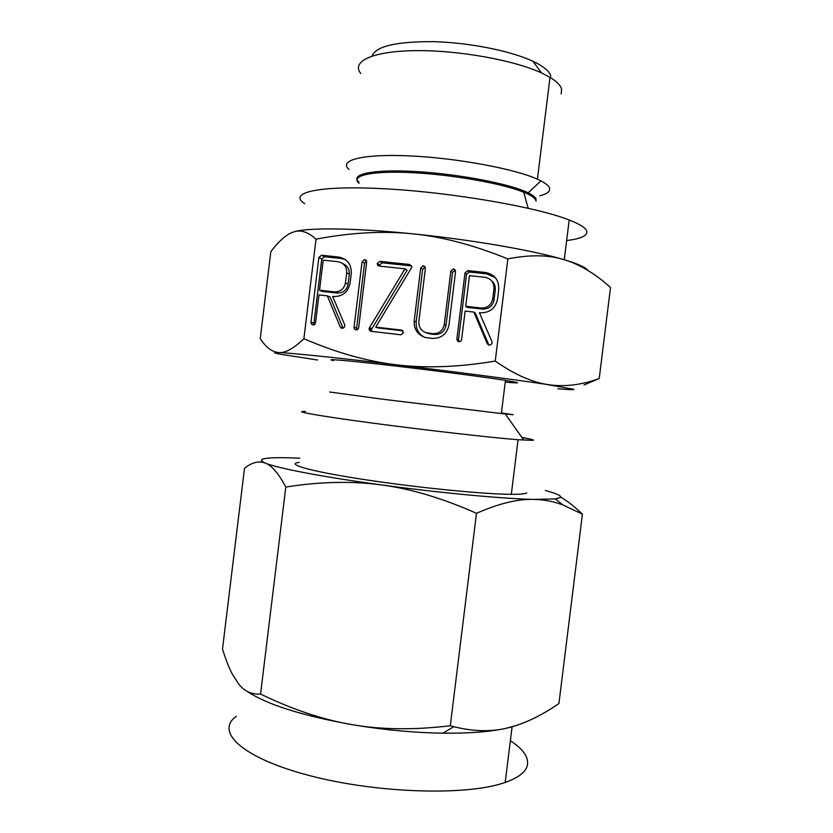 <?xml version="1.0" encoding="UTF-8"?>
<svg xmlns="http://www.w3.org/2000/svg" width="833" height="833" viewBox="0 0 833 833"><rect width="100%" height="100%" fill="white"/><g stroke="black" fill="none" stroke-linecap="round" stroke-linejoin="round"><path stroke-width="1.25" d="M364.667 259.521L366.666 262.27L358.669 327.661L357.794 329.483L356.055 329.899L354.525 329.108L354.056 327.13L362.053 261.791L364.667 259.521L366.27 260.49M411.689 267.445L375.745 327.119L401.402 330.055L403.578 332.711L400.819 334.804L370.518 331.253L368.998 329.233L369.227 328.129L405.015 268.82L379.348 266.102L377.62 265.238L377.193 263.478L379.931 261.364L409.44 264.467L411.825 266.643L411.689 267.445M453.506 268.861L455.557 271.652L449.008 324.922C446.977 334.054 441.355 338.552 432.15 338.406L425.215 337.469C417.541 334.699 413.855 329.202 414.178 320.986L420.686 267.976L423.341 265.685L425.371 268.465L418.832 321.757C418.676 327.286 421.175 330.961 426.329 332.794L432.785 333.637C439.053 333.794 442.875 330.784 444.249 324.631L450.82 271.152L453.506 268.861L455.432 270.34M497.509 299.359C495.302 308.554 489.492 313.021 480.068 312.76L479.402 312.687L491.939 341.592L492.126 342.977L491.085 344.695L488.752 345.122L487.243 343.675L473.831 312.063L465.126 311.105L461.638 339.427L460.732 341.311L458.952 341.728L457.369 340.926L456.89 338.916L465.012 272.891L467.834 270.61L485.42 272.464C494.51 274.307 498.957 279.898 498.759 289.238L497.509 299.359M557.86 388.782C569.408 389.761 574.739 389.938 573.843 389.303L544.105 384.034C512.222 379.275 452.184 371.424 396.477 364.802C337.792 357.805 291.206 353.015 278.909 352.536C285.469 353.077 293.799 348.475 303.889 338.698C336.115 352.63 366.978 361.335 396.477 364.802C425.84 368.415 458.764 367.176 495.25 361.085L507.849 258.907C473.852 245.058 442.084 236.687 412.533 233.813C383.003 230.783 350.839 232.563 316.03 239.144C308.012 231.907 300.536 229.512 293.591 231.959C286.604 234.25 279.013 240.831 270.829 251.701L260.25 338.646C266.029 347.528 272.245 352.151 278.909 352.536C272.599 352.276 273.109 352.848 280.419 354.223L317.55 360.012M303.889 338.698L316.03 239.144M350.079 283.345C347.944 292.352 342.353 296.746 333.304 296.506L332.659 296.444L344.664 324.735L344.852 326.099L343.842 327.786L341.53 328.192L340.156 326.786L327.307 295.85L318.945 294.924L315.551 322.683L314.676 324.537L312.969 324.953L311.448 324.162L310.99 322.194L318.883 257.47L321.6 255.231L338.5 257.012C347.236 258.792 351.495 264.269 351.287 273.422L350.079 283.345M236.322 716.328C214.768 731.457 241.487 757.822 309.501 775.585C377.287 793.495 467.948 795.973 505.204 782.416C517.959 777.887 525.29 772.42 527.195 766.016C529.205 757.738 523.593 749.325 510.358 740.756M550.863 76.188C549.697 71.388 543.71 66.411 532.912 61.267C511.025 50.98 469.656 42.65 434.066 41.671C396.456 41.411 375.798 46.19 372.122 56.009M517.668 725.064L505.964 728.323C489.95 731.822 468.969 733.436 443 733.175C413.762 732.717 383.555 729.885 352.359 724.689C301.723 715.599 266.518 704.406 246.714 691.109M561.098 93.91L561.65 89.454C560.838 85.612 556.954 81.572 549.999 77.344L541.596 72.971C514.023 60.111 457.963 50.042 415.188 50.646C372.247 51.157 351.016 61.517 360.72 73.439M476.486 513.315C442.698 498.29 411.117 488.846 381.743 484.962C352.39 480.933 320.413 481.62 285.802 487.024C278.576 473.436 271.787 465.48 265.446 463.148C259.053 460.618 252.076 462.315 244.496 468.219L222.494 649.126C225.639 659.257 228.96 667.691 232.48 674.418L238.561 683.872C244.277 691.234 251.608 694.628 260.562 694.056C292.518 709.57 323.11 719.774 352.359 724.689C381.472 729.729 414.126 730.093 450.299 725.762L453.766 726.678C472.863 731.416 490.262 731.968 505.964 728.323C522.697 724.595 540.346 716.338 558.922 703.541L582.402 514.18L562.723 504.84C553.299 501.445 543.814 499.633 534.265 499.415C518.199 498.8 498.936 503.434 476.486 513.315L450.299 725.762M539.846 195.797C547.26 193.922 550.467 191.33 549.478 188.039C548.708 185.832 545.854 183.447 540.929 180.876L537.431 179.199C514.69 168.797 456.64 157.999 409.669 155.896C362.542 153.699 338.177 160.228 348.996 169.391M285.802 487.024L260.562 694.056M560.671 497.051C567.492 501.039 574.739 506.756 582.402 514.18M299.745 458.223C285.188 457.536 274.515 457.515 267.757 458.16C260.188 458.921 259.417 460.587 265.446 463.148C277.17 468.167 323.225 477.059 381.743 484.962C439.97 492.917 502.976 498.78 534.265 499.415L555.361 498.925L560.453 497.436C561.629 495.76 556.569 493.448 545.271 490.522M299.245 462.388C284.886 463.991 309.824 471.239 363.053 479.381C416.094 487.534 483.858 494.261 511.316 494.313C520.125 494.354 525.238 493.875 526.654 492.897M305.461 411.429C291.352 410.95 316.613 415.605 369.987 422.758C423.164 429.901 490.845 437.617 518.064 439.73L533.151 440.355C534.567 439.991 530.829 439.033 521.927 437.481M329.67 391.999L383.628 399.351L501.362 413.543L513.211 414.74L501.435 412.929M304.753 203.741C287.406 192.787 317.706 185.145 384.69 188.779C451.465 192.308 536.639 207.042 569.199 219.985C580.226 224.306 586.13 228.138 586.88 231.47C587.463 235.781 580.716 238.8 566.659 240.539M333.512 360.574C323.037 358.502 344.956 360.241 387.814 365.146C430.515 370.029 483.838 376.943 505.454 380.358L517.189 382.524C518.709 383.097 514.721 382.961 505.235 382.118M492.813 275.806L493.48 275.848M495.25 361.085C513.118 373.507 529.455 381.129 544.261 383.951L548.458 384.69C564.472 387.064 581.392 385.013 599.219 378.536L584.006 384.992M293.591 231.959C306.492 227.492 353.671 227.815 412.533 233.813C471.114 239.644 533.63 250.504 563.92 259.636L567.054 260.583C579.039 264.363 586.005 267.653 587.952 270.454M599.219 378.536L610.506 287.51C596.261 274.609 581.809 265.654 567.138 260.646L563.92 259.636C548.343 254.794 529.653 254.544 507.849 258.907M489.065 345.185L487.243 343.675M488.596 344.393L475.31 313.083L473.831 312.063M459.098 341.738L457.369 340.926M458.993 341.665L458.525 339.677L456.89 338.916M458.525 339.677L466.563 274.276L465.012 272.891M466.563 274.276L469.364 272.016L467.834 270.61M469.364 272.016L486.795 273.849L485.42 272.464M486.795 273.849L495.312 277.681M495.26 289.884L493.979 288.645C494.094 282.314 491.064 278.514 484.889 277.274L469.489 275.64L465.709 306.315L467.261 307.387L482.515 309.064C488.784 309.189 492.615 306.19 494.011 300.067L495.26 289.884C495.604 286.229 494.396 283.21 491.637 280.836M494.011 300.067L492.709 298.922L493.979 288.645M482.515 309.064L481.11 308.002C487.43 308.137 491.293 305.107 492.709 298.922M465.709 306.315L481.11 308.002M424.57 337.292C418.551 333.939 415.761 328.816 416.198 321.913L414.178 320.986M416.198 321.913L422.643 269.392L420.686 267.976M422.643 269.392L425.236 267.133M425.215 267.091L423.341 265.685M425.955 332.69L427.714 333.065M429.609 333.877L434.639 334.45L432.785 333.637M434.639 334.45C440.844 334.606 444.624 331.628 445.999 325.526L444.249 324.631M445.999 325.526L452.506 272.547L450.82 271.152M452.506 272.547L455.162 270.277M402.828 330.816L378.099 327.994L375.745 327.119M402.412 330.451L401.402 330.055M371.81 331.472L371.414 330.076L368.998 329.233M371.414 330.076L371.57 329.295L369.154 328.441M371.57 329.295L369.227 328.129M371.653 328.993L371.997 328.587L369.571 327.723M371.997 328.587L407.118 270.225L405.015 268.82M378.869 266.008L377.62 265.238M379.681 266.133L379.536 264.925L377.193 263.478M379.536 264.925L382.253 262.832L379.931 261.364M382.253 262.832L411.502 265.914L409.44 264.467M356.868 329.889L354.525 329.108M356.993 329.858L356.618 327.994L354.056 327.13M356.618 327.994L364.531 263.249L362.053 261.791M364.531 263.249L366.562 261.031M342.103 328.285L340.905 327.91M343.092 328.171L340.156 326.786M342.832 327.65L330.097 296.996L327.307 295.85M313.906 324.901L311.448 324.162M314.197 324.797L313.926 323.1L310.99 322.194M313.926 323.1L321.746 258.969L318.883 257.47M321.746 258.969L324.443 256.751L321.6 255.231M324.443 256.751L341.197 258.511L338.5 257.012M341.197 258.511L345.258 259.521M349.319 274.213L346.695 272.849C346.82 266.643 343.914 262.926 337.99 261.718L323.183 260.156L319.518 290.228L322.371 291.425L337.032 293.039C343.061 293.143 346.747 290.196 348.1 284.199L349.319 274.213C349.589 269.142 347.444 265.623 342.894 263.665M348.1 284.199L345.466 282.928L346.695 272.849M337.032 293.039L334.304 291.852C340.385 291.966 344.102 288.989 345.466 282.928M319.518 290.228L334.304 291.852M536.035 201.149L536.025 198.879C535.234 197.025 532.62 195.016 528.184 192.839C510.462 183.968 459.285 174.055 416.25 171.567C373.069 169.005 349.402 174.191 358.95 182.125M535.869 200.649L535.671 200.045C534.63 197.681 530.642 195.068 523.707 192.236C502.643 183.552 452.288 174.597 411.846 172.639C371.279 170.619 349.902 175.721 359.013 183.302M505.204 782.416L512.087 726.813M532.912 61.267L541.596 72.971M443 733.175L453.766 726.678M549.999 77.344L537.431 179.199M528.184 208.24L523.707 192.236L528.184 192.839L540.929 180.876M555.361 498.925L562.723 504.84M511.316 494.313L518.064 439.73M505.277 413.97L523.811 440.147M501.362 413.543L505.454 380.358M564.274 259.74L569.199 219.985M426.329 332.794L428.245 333.606"/></g></svg>
